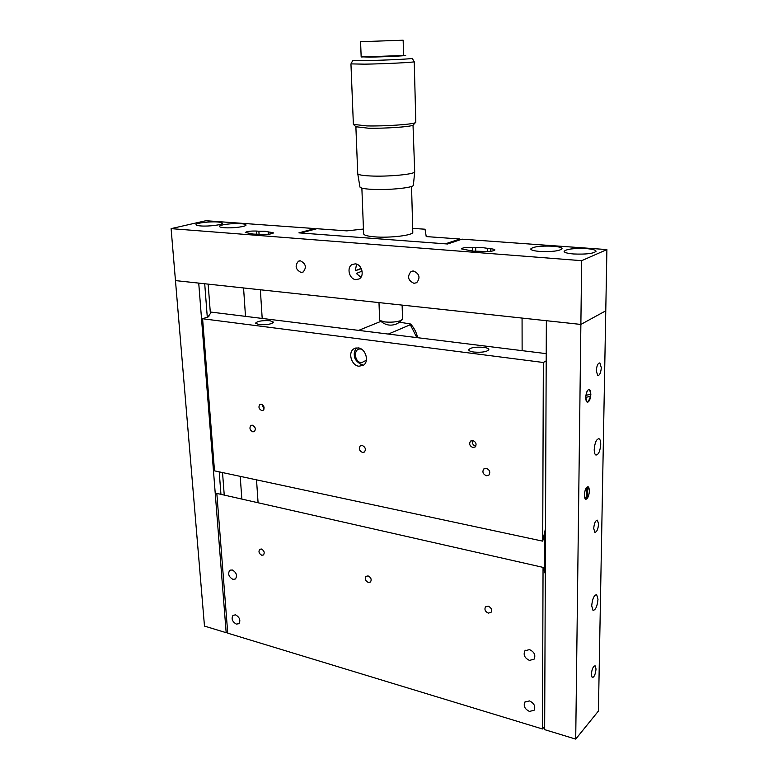 <?xml version="1.0" encoding="UTF-8"?>
<svg xmlns="http://www.w3.org/2000/svg" width="778" height="778" viewBox="0 0 778 778"><rect width="100%" height="100%" fill="white"/><g stroke="black" fill="none" stroke-linecap="round" stroke-linejoin="round"><path stroke-width="1.17" d="M413.945 283.318C408.032 280.488 407.03 276.598 410.94 271.629L413.604 271.036C419.517 273.817 420.538 277.707 416.697 282.696L413.945 283.318M301.047 272.436C295.562 269.548 294.687 265.804 298.421 261.214L300.425 260.844C305.91 263.693 306.814 267.438 303.119 272.047L301.047 272.436M355.896 279.623C349.234 279.351 346.288 267.253 352.23 264.481L355.254 263.878C361.896 264.082 364.911 276.141 359.047 278.971L355.896 279.623M217.597 221.993C209.749 221.331 195.589 223.082 196.037 224.686C196.124 225.28 197.641 225.698 200.588 225.931C208.485 226.622 222.8 224.823 222.265 223.247C222.168 222.644 220.612 222.226 217.597 221.993M241.102 223.685C233.108 223.014 219.046 224.764 219.493 226.408C219.581 227.03 221.176 227.458 224.278 227.711C232.321 228.411 246.538 226.622 246.004 225.007C245.897 224.375 244.263 223.928 241.102 223.685M475.679 247.647L472.635 247.414C466.382 247.19 462.609 247.676 461.315 248.863L473.16 251.138L483.537 251.401C489.858 251.634 493.651 251.158 494.925 249.962C494.818 249.407 493.417 249.009 490.743 248.785L482.846 247.667L475.679 247.647L475.728 251.255M586.32 248.61C573.833 248.133 566.433 249.048 564.099 251.352C564.332 252.578 567.512 253.453 573.619 253.978C586.242 254.474 593.721 253.57 596.045 251.255C595.763 250.001 592.515 249.116 586.32 248.61M552.905 246.198C540.525 245.741 533.134 246.665 530.752 248.95C530.966 250.108 533.951 250.934 539.708 251.43C552.234 251.907 559.683 250.993 562.066 248.688C561.804 247.511 558.75 246.675 552.905 246.198M258.87 231.231L265.026 231.241L273.545 232.894C272.067 233.993 268.342 234.47 262.381 234.314L253.686 234.12L245.333 232.476C246.84 231.387 250.545 230.91 256.448 231.056L258.87 231.231L259.064 234.168M606.898 249.582L581.662 260.679L580.874 324.436L605.77 310.821L606.898 249.582L462.025 239.157L447.593 244L298.888 232.855L315.002 228.576L205.849 220.719L171.102 228.635L204.478 626.086L226.174 632.689L227.623 631.717M581.662 260.679L171.102 228.635M268.536 234.207L268.4 231.961M315.032 229.189L315.002 228.576M575.71 739.1L544.658 729.647L546.36 320.701L580.874 324.436L575.71 739.1L598.418 711.043L605.77 310.821L580.874 324.436L175.468 280.595L198.73 283.104L226.174 632.689M487.68 251.489L487.65 248.552M590.891 394.067L589.442 389.408C587.4 389.564 586.155 392.277 585.708 397.558L587.157 402.197C589.199 402.031 590.444 399.328 590.891 394.067M589.423 490.86L588.178 486.756C586.126 486.96 584.852 489.751 584.356 495.109L585.601 499.204C587.662 498.99 588.936 496.208 589.423 490.86M600.733 444.374C600.742 441.243 600.178 439.356 599.041 438.724C596.444 438.977 594.839 442.546 594.227 449.421C594.227 452.553 594.791 454.42 595.919 455.042C598.515 454.79 600.13 451.23 600.733 444.374M597.99 599.284L596.668 594.664C594.061 595.063 592.408 598.778 591.698 605.829L593.021 610.409C595.627 610.001 597.29 606.295 597.99 599.284M601.306 367.644L599.867 362.918C597.912 363.073 596.726 365.718 596.288 370.863L597.737 375.57C599.692 375.414 600.879 372.769 601.306 367.644M596.026 669.002L595.131 665.822C593.167 666.182 591.902 669.051 591.338 674.429L592.223 677.599C594.197 677.23 595.462 674.361 596.026 669.002M598.564 524.041L597.436 520.181C595.462 520.424 594.217 523.176 593.721 528.457L594.849 532.298C596.833 532.055 598.068 529.303 598.564 524.041M522.126 350.654L522.067 318.076M544.347 571.071L544.503 533.086M204.711 283.756L207.288 317.2M219.211 471.857L220.952 494.341M208.154 284.126L210.381 313.359M222.527 472.567L224.239 495.09M240.208 476.36L241.851 499.077M243.563 287.957L245.498 316.374M260.358 289.776L262.196 318.435M258.082 502.763L256.526 479.851M368.344 582.469C365.388 580.894 364.59 578.861 365.952 576.362L368.082 575.915C371.028 577.471 371.835 579.513 370.493 582.012L368.344 582.469M488.292 613.113C485.18 611.596 484.256 609.514 485.511 606.879L488.214 606.188C491.326 607.696 492.26 609.767 491.015 612.403L488.292 613.113M232.933 579.386C228.742 576.887 227.662 573.882 229.704 570.352L232.214 569.934C236.405 572.404 237.494 575.419 235.471 578.958L232.933 579.386M529.478 660.405C524.654 658.071 523.127 654.872 524.887 650.816L529.478 649.591C534.292 651.896 535.838 655.076 534.116 659.151L529.478 660.405M236.317 624.112C232.243 621.651 231.144 618.714 233.021 615.301L235.617 614.873C239.692 617.324 240.801 620.251 238.943 623.684L236.317 624.112M529.468 711.432C524.8 709.118 523.263 706.006 524.839 702.096L529.468 700.91C534.136 703.205 535.692 706.307 534.146 710.226L529.468 711.432M261.797 555.259C259.016 553.654 258.306 551.67 259.687 549.326L261.379 549.015C264.16 550.62 264.87 552.594 263.499 554.947L261.797 555.259M542.47 728.976L543.054 567.376L216.829 493.408L227.74 633.166L542.47 728.976L544.668 726.448M543.054 567.376L545.3 573.785M475.942 445.862L475.086 446.018M475.844 446.086L475.261 446.047C472.859 444.987 471.935 443.139 472.47 440.494M483.459 347.319C475.3 346.774 470.379 347.601 468.716 349.818C468.842 350.839 470.602 351.588 474.006 352.074C482.224 352.629 487.164 351.802 488.827 349.585C488.691 348.544 486.902 347.795 483.459 347.319M263.975 409.189L262.079 404.502M270.015 320.711C262.283 320.312 257.45 321.139 255.524 323.181L258.967 324.63C266.747 325.029 271.6 324.212 273.506 322.16L270.015 320.711M486.386 475.737C482.963 474.152 482.088 471.906 483.78 468.978L486.308 468.307C489.722 469.873 490.597 472.12 488.934 475.047L486.386 475.737M252.86 431.858C249.835 430.176 249.193 428.046 250.924 425.498L252.403 425.226C255.427 426.898 256.079 429.018 254.357 431.586L252.86 431.858M362.48 452.456C359.251 450.802 358.512 448.605 360.272 445.862L362.188 445.444C365.417 447.087 366.166 449.276 364.425 452.028L362.48 452.456M358.172 347.892L353.922 348.797C347.581 352.356 351.393 365.563 358.921 366.224L363.336 365.271C369.569 361.653 365.67 348.466 358.172 347.892M261.311 404.229L259.92 404.492C258.228 406.943 258.831 408.965 261.729 410.56L263.129 410.298C264.812 407.847 264.209 405.824 261.311 404.229M472.82 440.543L470.564 441.126C468.881 443.898 469.659 446.047 472.917 447.545L475.193 446.951C476.856 444.16 476.068 442.03 472.82 440.543M546.224 353.64L211.344 312.134L207.921 316.996M207.882 316.549L208.903 316.675L202.591 318.747L214.495 470.846L542.713 541.157L545.495 528.593M202.591 318.747L543.336 362.49L542.713 541.157M543.336 362.49L546.185 360.846M459.895 239.867L459.886 239.002L445.424 243.835L300.755 233.001L316.841 228.713L346.832 230.872L363.452 229.033M412.69 228.372L425.031 229.218L426.227 236.58L459.886 239.002M380.88 321.372L358.609 330.387L388.31 334.073L410.317 324.718L410.628 324.027L399.668 322.189M378.993 302.603L379.615 319.826L380.024 320.536L384.721 321.917C390.964 322.491 396.284 322.063 400.699 320.633L402.537 319.106L402.119 305.102M361.867 188.12L363.637 233.808C363.841 235.209 367.43 236.22 374.422 236.833C389.729 238.204 413.633 235.277 412.797 232.214L412.797 232.145M357.744 173.698C358.172 174.797 362.315 175.556 370.153 175.954C387.629 176.898 415.073 174.291 414.703 171.812L413.021 125.2C410.327 126.843 384.633 128.594 368.393 128.205L355.877 126.736L357.734 173.611L359.932 186.983C360.35 188.111 364.24 188.898 371.602 189.336C387.998 190.338 413.711 187.761 413.39 185.222L413.41 185.086M415.812 122.272L414.236 61.715C415.277 62.347 384.303 63.893 364.619 64.156L350.946 63.893L353.377 124.383L366.915 125.919C384.536 126.328 412.466 124.441 415.326 122.7L415.812 122.243M352.804 60.353L365.592 60.587C384.818 60.285 414.839 58.807 412.184 58.301M361.157 56.775L369.297 57.134C385.849 56.843 410.862 55.569 404.823 55.335L403.578 55.296M360.584 41.701L361.167 56.979L403.578 55.501M360.584 41.691L403.15 40.213L403.578 55.51M362.12 271.114L356.314 273.448L360.924 277.26M356.577 264.15L355.293 270.744L361.206 268.361M361.313 268.595L357.676 270.063M585.756 397.383C585.824 400.991 586.612 402.518 588.119 401.983L590.658 396.284L585.717 397.383M590.842 394.232L590.201 390.323C588.508 388.504 587.098 390.167 585.941 395.321L590.842 394.232M586.583 487.553C583.86 490.548 583.724 500.643 586.418 499.068L586.544 487.505M587.225 498.377C589.296 494.818 589.831 491.229 588.849 487.611L587.39 486.882L587.225 498.377M490.762 251.275L490.743 248.785M472.684 251.09L472.635 247.414M256.652 234.227L256.448 231.056M270.968 233.886L270.861 232.145M361.556 349.205L360.885 349.069C353.261 347.737 353.873 362.042 361.449 362.781L366.38 360.214M416.852 337.613L410.317 324.718M410.94 271.629L412.505 271.075M298.421 261.214L299.647 260.854M598.506 438.636L599.041 438.724M229.704 570.352L230.23 570.041M524.887 650.816L525.442 650.262M524.839 702.096L525.306 701.6M483.78 468.978L484.441 468.531M250.924 425.498L251.42 425.265M360.272 445.862L360.856 445.541M353.922 348.797L355.779 348.009M259.92 404.492L260.426 404.268M470.564 441.126L471.225 440.708M356.888 347.844C354.34 350.401 353.63 353.65 354.749 357.588C355.458 361.439 362.052 365.388 362.295 364.512M410.735 324.144C414.217 328.024 416.522 332.546 417.65 337.71M380.024 320.536C385.236 325.437 391.11 326.42 397.646 323.473L402.119 319.836M412.797 232.214L411.543 186.428M413.39 185.222L414.703 171.812M413.021 125.2L415.326 122.7M412.223 58.369L414.178 61.657M352.755 60.451L351.034 63.835M356.275 127.115L353.796 124.781"/></g></svg>
